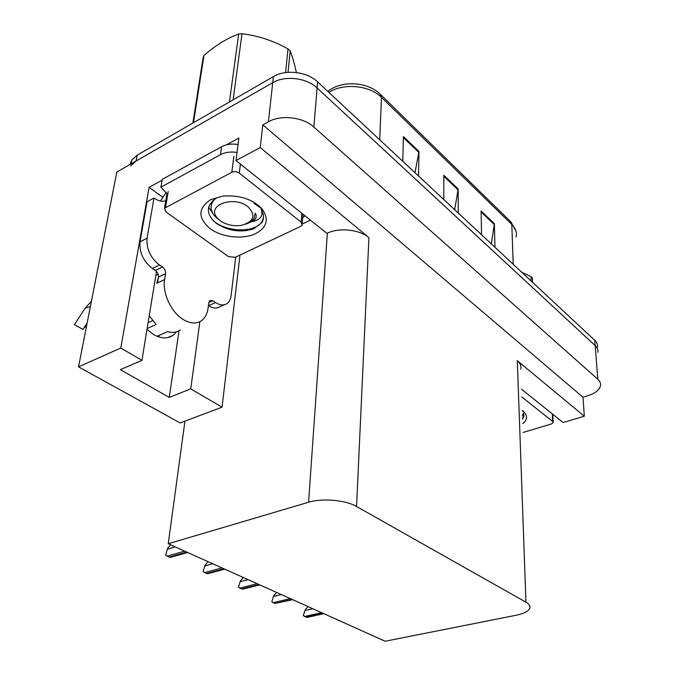 <?xml version="1.0" encoding="UTF-8"?>
<svg xmlns="http://www.w3.org/2000/svg" width="675" height="675" viewBox="0 0 675 675"><rect width="100%" height="100%" fill="white"/><g stroke="black" fill="none" stroke-linecap="round" stroke-linejoin="round"><path stroke-width="1.01" d="M146.99 329.459L153.191 334.327C160.861 338.749 167.518 339.052 173.163 335.247L176.588 331.796M162.312 196.94L149.082 187.355L162.068 180.225M310.441 220.168L302.299 224.024M226.403 144.872L238.866 138.029L235.997 160.549L326.911 233.364L327.375 233.153C339.407 227.323 359.581 229.534 368.921 237.668L260.246 147.563L235.997 160.549M521.471 389.197L563.127 422.558L584.322 416.239L517.303 360.678C520.358 363.293 521.497 366.12 520.72 369.166M582.998 397.221L262.82 124.858L268.414 121.795C281.019 114.472 303.134 117.07 313.875 127.069L597.805 379.249C600.008 381.248 600.902 383.425 600.488 385.779C599.408 390.015 595.207 393.331 587.866 395.719L582.998 397.221L584.322 416.239M129.929 164.531L131.802 160.009L137.211 155.157L273.4 76.596C285.702 69.103 307.192 71.702 317.596 81.878L594.776 340.335L595.19 345.608C597.358 347.659 598.244 349.903 597.847 352.333C598.244 349.903 597.358 347.659 595.19 345.608L317.098 87.961L595.19 345.608L597.805 379.249M130.705 165.814L136.131 160.979L272.725 82.688C285.078 75.212 306.644 77.811 317.098 87.961C306.644 77.811 285.078 75.212 272.725 82.688L116.826 172.032L78.528 366.863L120.808 348.013L149.082 187.355M260.246 147.563L262.82 124.858M78.528 366.863L180.157 422.938L222.05 407.177L240.013 255.032M159.292 335.281L158.667 336.901M168.235 543.755L385.172 641.25L516.232 615.229C523.673 613.685 528.162 611.44 529.689 608.496C530.609 606.268 529.36 604.167 525.952 602.184L356.552 506.495C345.659 500.04 322.304 497.947 308.593 502.242L168.235 543.755L184.95 421.132M156.482 271.434L141.936 360.357L120.808 348.013M222.05 407.177L190.747 388.884L199.868 321.646M141.936 360.357L120.352 369.647L169.265 397.406L179.01 330.792M169.265 397.406L190.747 388.884M415.007 172.707L418.981 151.462L403.448 136.586L402.756 161.283M418.525 175.989L418.981 151.462M491.358 243.903L494.37 223.653L481.115 210.963L481.545 234.757M494.969 247.269L494.37 223.653M454.705 209.722L458.165 188.983L443.838 175.264L443.753 199.505M458.274 213.055L458.165 188.983M594.776 340.335C596.945 342.394 597.831 344.647 597.434 347.085M165.594 555.128L167.602 548.286L165.594 555.128L169.104 557.111L170.623 557.339L187.658 552.479M167.602 548.286L170.716 544.868M203.124 571.615L205.124 565L203.124 571.615L206.432 573.497L207.858 573.691L224.792 569.168M205.124 565L208.17 561.701M238.461 587.14L240.452 580.745L238.461 587.14L241.582 588.929L242.924 589.098L259.74 584.879M240.452 580.745L243.43 577.547M271.797 601.788L273.772 595.586L271.797 601.788L274.742 603.492L292.688 599.687M273.772 595.586L276.691 592.498M303.286 615.625L305.252 609.618L303.286 615.625L307.268 617.372M305.252 609.618L308.104 606.614M158.304 277.99L156.794 283.298L157.503 282.952L158.448 277.113C158.633 274.447 157.613 272.236 155.385 270.489L162.464 267.022C164.692 268.785 165.721 271.004 165.544 273.679L164.616 279.543C162.194 292.866 171.18 312.23 183.06 319.427C190.249 323.755 196.442 324.127 201.648 320.558C205.149 317.883 207.293 313.765 208.069 308.213L208.828 302.468L209.832 300.485L212.828 300.696L208.82 302.501M180.47 329.873C176.858 332.438 172.564 333.011 167.577 331.611L157.022 336.285M147.142 328.565L156.127 324.515L149.243 315.698M152.618 320.617L148.103 322.667M86.552 326.017L83.843 328.075M90.383 306.568L85.134 308.163L74.41 324.692L82.991 329.375L87.151 322.971M224.227 304.771L220.126 306.593C216.878 308.796 213.013 308.5 208.55 305.691L208.415 305.598M155.385 270.489L152.373 268.49C143.345 261.368 139.227 252.484 140.029 241.827L147.066 201.749L153.984 198.011C158.38 201.057 162.312 201.952 165.788 200.686M235.744 257.048L231.103 295.625C230.639 299.202 229.314 301.826 227.129 303.488C223.889 305.691 220.05 305.37 215.587 302.543L212.828 300.696M162.464 267.022L159.46 265.013C150.432 257.825 146.298 248.889 147.066 238.207L153.984 198.011M238.047 144.484C231.719 143.547 226.235 144.298 221.586 146.737L162.203 179.39L160.895 187.161L167.695 194.602M221.586 146.737L220.506 154.668C225.172 152.246 230.681 151.495 237.035 152.432M305.007 215.823L302.704 217.645M160.439 201.023L166.387 192.232M220.506 154.668L160.895 187.161M522.273 410.569L524.087 412.079C527.698 416.019 527.251 419.875 522.762 423.647M522.585 418.981L523.808 416.543L523.496 412.931L522.458 415.648M521.758 396.959L552.698 421.478L553.188 422.575L551.239 424.035L523.091 432.456M522.56 418.238L523.969 414.847M255.724 233.592C243.118 239.718 222.168 237.482 210.127 228.673C197.733 217.966 197.885 208.297 210.6 199.682L222.683 196.104C239.279 194.856 252.349 199.066 261.908 208.744C269.274 218.928 267.216 227.205 255.724 233.592M216.953 197.707C205.892 205.141 205.537 213.604 215.865 223.071C228.091 231.01 240.663 232.934 253.581 228.842L261.892 222.64C264.229 218.405 263.976 213.967 261.124 209.309C263.807 215.924 260.263 220.16 250.501 222.024M212.709 200.559L212.718 201.656M231.812 172.268C234.368 171.214 236.866 171.492 239.304 173.112L301.109 222.1L302.071 225.138L300.561 226.462L235.204 257.302L228.428 256.584L165.772 211.798L164.548 208.212L231.812 172.268L233.879 156.178M166.86 194.197L164.548 208.212M212.971 220.438C226.994 232.934 255.833 232.715 262.018 221.493L263.452 217.637M531.208 281.053L531.006 276.64L521.826 272.312M531.006 276.64L532.356 277.898L532.558 282.319M192.881 123.044L203.082 57.746L203.951 55.477L193.472 122.698M229.449 101.95L238.672 34.02C227.273 38.121 215.705 45.276 203.951 55.477M238.672 34.02L241.971 33.75L233.145 99.824M285.576 72.596L288.014 48.895C273.308 40.694 257.96 35.648 241.971 33.75M288.014 48.895L290.208 50.946L288.039 72.335M208.533 207.065L212.557 213.013M220.21 220.708L216.911 217.502C206.255 205.048 234.082 195.151 248.012 206.769C256.188 215.308 254.078 221.493 241.709 225.307C233.685 226.496 226.522 224.961 220.21 220.708M218.27 219.358L214.118 215.401C209.756 209.326 210.119 203.749 215.224 198.686M252.028 221.763C256.137 219.4 257.217 216.523 255.268 213.14L254.129 218.185C252.484 220.902 249.657 222.91 245.632 224.201M296.401 72.546C294.502 63.973 292.444 56.767 290.208 50.946M255.26 214.751L255.268 213.14M313.875 127.069L317.596 81.878M268.414 121.795L273.4 76.596M356.552 506.495L368.921 237.668M525.952 602.184L517.303 360.678M308.593 502.242L327.375 233.153M328.236 91.125L327.763 91.361M327.839 91.429C341.668 80.013 367.765 81.717 380.143 94.129L381.485 97.386C369.748 85.261 343.347 82.738 328.902 92.416M516.122 237.001C517.058 232.495 515.624 228.31 511.802 224.471L510.233 221.24L380.843 94.812M513.211 264.279L511.802 224.471L381.485 97.386L379.696 139.784M137.211 155.157L136.131 160.979M443.829 176.302L458.08 189.928M481.14 211.984L494.311 224.581M403.414 137.641L418.88 152.432M175.255 546.91L167.476 549.18M184.646 551.129L167.012 556.2M186.73 552.066L169.104 557.111M212.76 563.76L205.023 565.878M222.007 567.92L204.466 572.636M223.965 568.797L206.432 573.497M248.062 579.631L240.368 581.605M257.158 583.715L239.735 588.119M259.006 584.55L241.582 588.929M281.34 594.582L273.704 596.43M290.301 598.607L272.995 602.724M292.039 599.392L274.742 603.492M312.77 608.715L305.201 610.436M321.587 612.672L304.425 616.52M323.232 613.415L306.079 617.245M164.616 279.543L157.503 282.952M208.55 305.691L215.587 302.543M159.46 265.013L152.373 268.49M147.066 238.207L140.029 241.827M165.544 273.679L158.448 277.113M552.698 421.478L552.293 413.885M239.304 173.112L240.418 164.093M165.603 207.318L168.185 191.607M301.109 222.1L301.86 213.3M173.163 335.247L167.822 337.593M511 221.999L515.953 231.103M131.802 160.009L131.077 163.873M323.814 613.676L307.192 617.389M158.178 274.337L155.824 275.476M91.42 301.286L85.134 308.163M522.281 410.847L524.087 412.079M553.163 422.077L552.749 414.248M523.792 416.112L523.808 416.543M254.053 203.369L261.908 208.744M302.206 223.543L302.991 214.203M262.018 221.493L261.892 222.64M216.911 217.502L214.118 215.401"/></g></svg>
